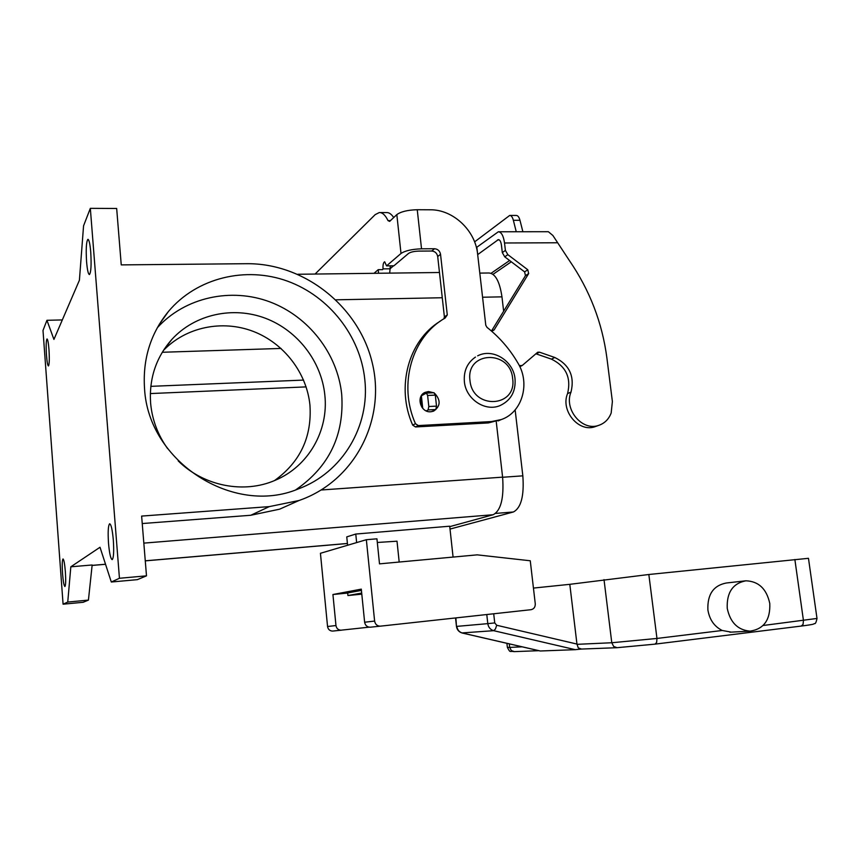 <?xml version="1.0" encoding="UTF-8"?>
<svg xmlns="http://www.w3.org/2000/svg" width="860" height="860" viewBox="0 0 860 860"><rect width="100%" height="100%" fill="white"/><g stroke="black" fill="none" stroke-linecap="round" stroke-linejoin="round"><path stroke-width="1.29" d="M519.322 365.608L522.213 365.5L537.736 352.224L539.478 352.17L554.786 357.491C569.406 364.683 574.813 376.218 571.008 392.106C563.698 409.242 582.155 431.44 598.56 425.421C604.558 423.41 608.762 419.282 611.17 413.015L612.384 401.534L606.923 358.147C602.29 322.822 589.777 290.282 569.363 260.537L552.894 235.5L548.357 231.705L498.606 231.77M476.418 247.54L498.348 231.77C501.412 232.06 503.476 235.801 504.53 242.993L505.4 250.4L507.841 254.646L527.803 269.782L528.663 273.577L494.156 329.875L491.512 331.079M516.247 231.749L513.366 220.289C512.506 217.107 511.291 215.484 509.711 215.43L474.602 241.875M491.469 331.046L525.46 275.662L524.6 271.878L504.734 256.828L502.304 252.603L501.444 245.229C500.918 241.638 499.886 239.768 498.348 239.618L477.687 254.603L476.848 247.347M509.711 215.43L516.29 215.451C517.881 215.505 519.107 217.118 519.977 220.3L522.88 231.738M426.216 410.908L428.108 409.94L428.807 406.511L427.613 395.471L426.431 393.074L421.26 395.858M598.56 425.421L594.991 426.71C578.651 432.709 560.29 410.629 567.568 393.579C571.373 377.766 565.998 366.285 551.432 359.136L535.823 353.75M522.213 365.5L519.838 366.693M433.967 392.773L435.31 395.116L436.514 406.124L435.794 409.553L431.58 411.682M393.558 265.794L390.322 268.535M575.308 649.676L540.327 650.988L462.422 633.035C459.251 632.111 457.38 629.885 456.821 626.381L487.803 623.64C488.405 627.349 490.372 629.692 493.694 630.681L575.308 649.676L581.489 649.053L578.275 647.903L576.952 644.065L496.704 625.263L495.435 629.025L493.694 630.681L462.003 632.928M769.775 603.441C766.593 588.853 758.638 581.306 745.899 580.801C732.795 583.349 726.582 592.54 727.237 608.342C730.204 622.468 737.816 630.068 750.06 631.143C763.906 629.058 770.474 619.823 769.775 603.441M731.236 632.121L722.228 630.477C714.294 626.532 709.521 619.684 707.887 609.923C707.275 594.475 713.413 585.509 726.281 583.005L745.899 580.801M794.866 559.495L803.455 620.576L803.057 624.403L801.24 626.069C816.28 624.102 812.7 624.113 814.474 623.597C815.355 624.08 816.204 622.361 817 618.447L808.464 558.312L648.838 574.501L569.804 584.327L576.952 644.065M533.437 588.079L569.804 584.327M399.19 562.042L397.008 541.198L377.314 542.477M274.555 480.546C300.248 462.024 312.04 436.891 309.944 405.135C306.762 372.939 284.112 343.29 253.291 331.412C222.493 319.565 185.932 326.886 163.325 350.568M178.224 460.917C203.938 486.351 244.208 493.919 275.221 480.267C308.46 466.442 328.746 430.623 324.844 395.095C321.479 361.469 297.678 330.498 265.439 318.264C233.232 306.063 195.145 314.094 172.032 339.227C156.176 357.061 149.038 378.314 150.597 402.974C152.08 419.572 157.745 434.784 167.603 448.608M295.743 489.845C329.154 466.808 344.473 434.966 341.7 394.331C337.582 353.868 308.901 316.641 270.029 301.957C231.179 287.315 185.115 297.108 157.294 327.767M144.534 388.483C142.609 359.039 150.607 333.347 168.495 311.417C196.929 277.576 245.928 266.019 287.573 281.177C329.262 296.356 360.286 336.131 364.78 379.357C370.123 425.84 342.699 472.731 298.183 488.964C234.006 516.172 148.232 462.196 144.534 388.483M108.51 543.251C107.801 531.91 108.177 525.406 109.661 523.772C111.155 524.331 112.38 529.771 113.326 540.08C114.047 551.518 113.66 558.033 112.187 559.624C110.671 558.989 109.446 553.528 108.51 543.251M86.581 261.784C85.828 249.002 86.279 241.52 87.913 239.327C89.085 239.66 90.031 243.907 90.741 252.066C91.482 264.966 91.042 272.469 89.419 274.576C88.236 274.2 87.29 269.943 86.581 261.784M46.494 355.32C45.924 345.87 46.107 340.42 47.02 338.947C47.773 339.291 48.418 342.817 48.977 349.536C49.536 359.05 49.364 364.522 48.44 365.952C47.687 365.575 47.031 362.038 46.494 355.32M62.543 573.652C62.006 565.02 62.157 560.129 63.006 558.968C63.909 559.484 64.694 563.762 65.371 571.782C65.908 580.468 65.758 585.37 64.909 586.499C63.995 585.939 63.21 581.65 62.543 573.652M433.548 392.74L428.473 391.536L425.109 392.364C415.692 396.18 420.454 412.821 430.666 411.768L433.709 411.069C440.449 406.242 440.89 400.459 435.01 393.708M423.281 393.504L426.41 393.074M435.966 401.072L436.31 404.275M433.558 410.682L432.698 411.435M361.426 590.401L347.666 592.97L347.924 595.539L361.802 594.153M347.676 593.056L332.927 594.518L361.297 589.132L364.629 622.231C365.221 625.381 367.037 627.047 370.069 627.22L380.174 626.177C377.078 625.994 375.229 624.295 374.616 621.071L366.349 539.714L376.938 538.812L379.507 563.859L477.225 554.851L530.265 560.774L535.264 603.763C535.35 607.063 533.931 609.041 531.007 609.697L380.518 626.144M393.708 217.558C391.44 214.119 389.075 212.452 386.613 212.571L379.303 212.538L375.186 214.634L315.083 274.05M443.9 318.791L444.394 316.878L437.697 256.538C436.998 253.173 435.02 251.335 431.741 251.023L418.788 251.109C414.047 251.281 410.639 252.044 408.554 253.421L393.912 265.794L386.559 265.869L384.678 261.773C383.356 262.461 382.808 264.826 383.033 268.879L382.592 269.631L378.207 269.675L378.583 273.254M390.3 265.826L389.709 273.114M379.303 212.538C382.421 212.42 385.323 215.118 388.01 220.611L389.655 221.385L396.825 214.613C400.921 211.625 407.726 209.99 417.25 209.722L430.237 209.786C453.069 209.464 475.354 230.437 477.612 254.023L485.782 325.22L486.975 327.337C499.499 337.238 509.829 349.16 517.967 363.113C530.545 383.603 522.213 412.531 501.251 419.572L491.512 421.561L418.304 425.582L415.466 423.722C397.911 384.485 411.994 336.529 445.125 318.05L447.275 314.943L440.535 254.291C439.836 250.916 437.837 249.067 434.547 248.744L421.529 248.82C411.983 249.163 405.146 250.712 401.007 253.474L386.559 265.869M501.38 419.529L488.383 422.926L415.509 426.947L412.682 425.098C395.654 386.925 408.597 340.291 440.266 321.178M378.207 269.675L374.003 273.319M43 330.476L63.081 604.193L83.183 602.29L88.43 600.097L92.16 564.977L70.832 566.804L100.007 547.261L111.306 582.016L119.443 578.275L146.49 575.845L141.631 516.086L269.287 506.615L299.033 500.498C354.492 481.31 385.678 420.626 372.573 364.231C359.921 307.729 305.332 263.138 246.712 263.697L121.249 264.891L116.67 208.475L90.332 208.346L83.56 225.825L79.41 280.231L53.933 339.421L46.945 320.296L43 330.476M46.945 320.296L62.328 319.931M111.306 582.016L137.374 579.651L146.49 575.845M63.081 604.193L67.746 602.054L70.832 566.804M67.746 602.054L88.43 600.097M449.748 526.642L493.178 514.731C500.95 510.539 504.089 498.004 502.606 477.149L496.231 421.55M479.805 273.104L488.996 272.986C495.371 273.577 499.692 281.532 501.96 296.85L503.637 311.223M515.14 409.897L522.837 475.838C524.267 495.854 521.117 507.905 513.399 511.979L450.017 529.072M162.271 352.267L281.059 348.44M150.328 393.568L306.117 386.892M299.033 500.498L279.64 509.174L250.765 515.269L142.244 523.546M119.443 578.275L90.332 208.346M369.112 627.166L332.583 631.089C329.767 630.939 328.09 629.413 327.552 626.51L320.436 553.292L366.349 539.714M341.42 630.187L341.087 630.208C338.227 630.058 336.518 628.499 335.97 625.542L332.927 594.518M347.601 545.261L346.763 536.887L355.771 534.038L449.705 526.202L453.08 557.076M356.631 542.596L355.771 534.038M361.694 593.056L347.924 595.539M438.761 272.502L439.417 272.018M491.103 273.286L509.604 260.515M499.316 239.929L497.51 239.94M513.366 220.289L519.977 220.3M557.054 242.767L504.53 242.993M421.378 395.793L422.733 408.339M571.008 392.106L567.568 393.579M554.786 357.491L551.432 359.136M539.478 352.17L536.199 353.847M494.156 329.875L492.264 330.992M528.663 273.577L525.46 275.662M527.803 269.782L524.6 271.878M507.841 254.646L504.734 256.828M505.4 250.4L502.304 252.603M435.31 395.116L427.613 395.471M436.514 406.124L428.807 406.511M435.794 409.553L428.108 409.94M496.704 625.263L494.737 622.919L487.803 623.64L486.781 614.534M494.737 622.919L493.704 613.771M514.366 651.622L511.334 650.59L509.7 647.408L507.368 647.354C510.657 653.578 509.507 650.622 514.033 651.643L538.876 650.687M648.838 574.501L656.965 638.442L611.783 642.742L613.685 646.473L617.136 647.688M722.228 630.477L656.965 638.442L656.653 642.431L655.073 644.129L617.308 647.677M655.126 644.118L801.24 626.069L655.073 644.129L616.76 647.709L581.038 649.074M817 618.447L763.11 625.5M604.021 579.629L611.783 642.742L576.985 644.333M522.16 646.838L509.7 647.408L509.303 643.871M455.897 617.91L456.466 626.403C457.004 629.832 458.928 632.036 462.25 633.035L540.188 650.988M469.969 380.399C472.398 410.059 517.236 407.672 512.635 378.561C510.399 349.461 465.765 350.912 469.969 380.399M382.421 269.631L383.055 269.083M401.007 253.474L396.825 214.613M434.547 248.744L431.741 251.023M383.033 268.879L390.343 268.804M388.01 220.611L390.462 220.622M491.512 421.561L488.383 422.926M418.304 425.582L415.509 426.947M440.535 254.291L437.697 256.538M447.275 314.943L444.394 316.878M415.466 423.722L412.682 425.098M417.25 209.722L421.529 248.82M92.117 565.385L105.533 564.235M145.265 560.817L347.418 543.466M522.837 475.838L502.627 477.268M501.96 296.85L482.567 297.227M513.399 511.979L495.629 513.42M303.591 380.088L150.812 386.344M143.835 543.122L493.178 514.731M321.317 489.985L502.606 477.149M336.034 299.817L442.266 297.743M269.287 506.615L250.765 515.269M327.552 626.51L335.97 625.542M364.629 622.231L374.616 621.071M493.017 274.329L511.291 261.795M422.056 407.511L420.873 396.567M426.431 393.074L434.117 392.719M729.882 632.197L750.07 631.143M506.906 643.323L507.368 647.354M455.542 617.942L456.466 626.403M475.462 357.072C467.26 362.802 463.562 371.004 464.378 381.657C465.808 398.997 485.04 412.037 500.015 405.597C510.862 400.47 515.871 391.558 515.033 378.873C513.517 360.888 492.823 347.784 477.655 355.846M164.142 349.31L172.032 339.227M159.186 324.489L168.495 311.417M498.08 420.938L501.251 419.572M92.117 565.439L105.544 564.289M145.275 560.87L347.418 543.52M297.893 274.265L439.471 272.502M332.583 631.089L341.087 630.208M370.069 627.22L380.174 626.177"/></g></svg>
